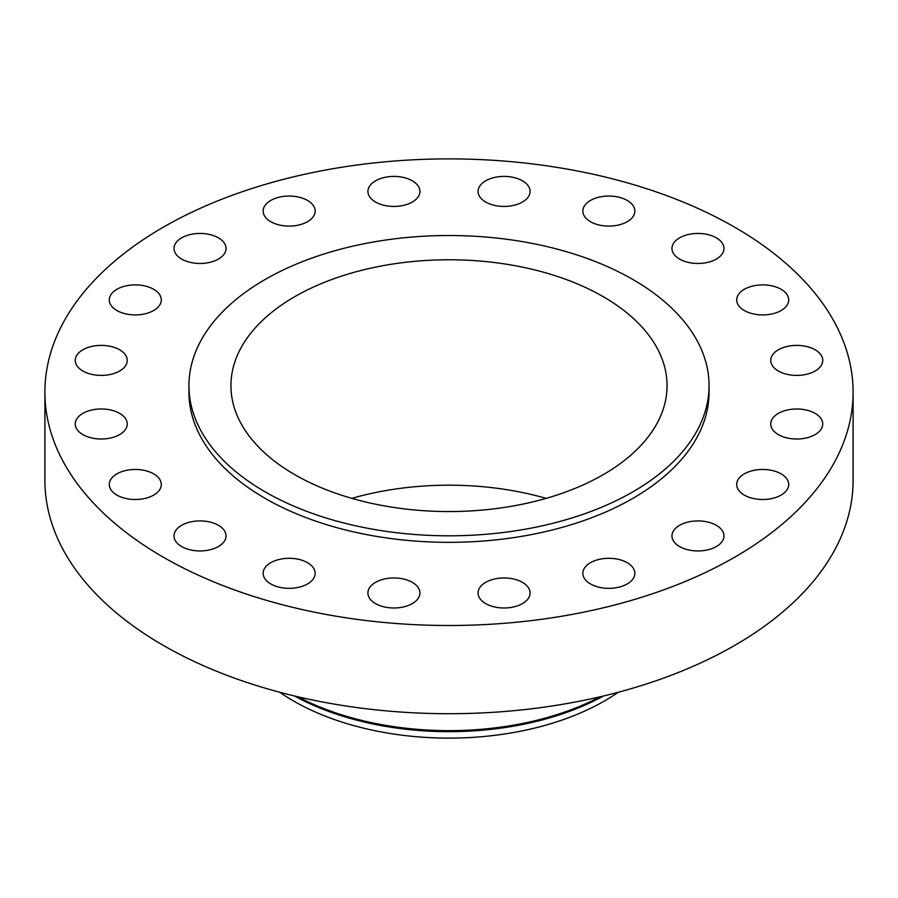 <?xml version="1.0" encoding="UTF-8"?>
<svg xmlns="http://www.w3.org/2000/svg" width="898" height="898" viewBox="0 0 898 898"><rect width="100%" height="100%" fill="white"/><g stroke="black" fill="none" stroke-linecap="round" stroke-linejoin="round"><path stroke-width="1.35" d="M815.137 349.782A26.008 15.019 0 0 0 786.805 346.527A26.008 15.019 0 0 0 770.742 360.401A26.008 15.019 0 0 0 778.364 371.009A26.008 15.019 0 0 0 806.707 374.264A26.008 15.019 0 0 0 822.759 360.401A26.008 15.019 0 0 0 815.137 349.782M815.137 413.383A26.008 15.019 0 0 0 786.805 410.128A26.008 15.019 0 0 0 770.742 423.991A26.008 15.019 0 0 0 778.364 434.61A26.008 15.019 0 0 0 806.707 437.865A26.008 15.019 0 0 0 822.759 423.991A26.008 15.019 0 0 0 815.137 413.383M781.103 473.863A26.008 15.019 0 0 0 752.76 470.608A26.008 15.019 0 0 0 736.708 484.482A26.008 15.019 0 0 0 744.319 495.101A26.008 15.019 0 0 0 772.662 498.356A26.008 15.019 0 0 0 788.713 484.482A26.008 15.019 0 0 0 781.103 473.863M716.357 525.319A26.008 15.019 0 0 0 688.014 522.064A26.008 15.019 0 0 0 671.962 535.938A26.008 15.019 0 0 0 679.573 546.556A26.008 15.019 0 0 0 707.916 549.801A26.008 15.019 0 0 0 723.968 535.938A26.008 15.019 0 0 0 716.357 525.319M627.231 562.698A26.008 15.019 0 0 0 598.887 559.443A26.008 15.019 0 0 0 582.836 573.317A26.008 15.019 0 0 0 590.457 583.936A26.008 15.019 0 0 0 618.801 587.191A26.008 15.019 0 0 0 634.852 573.317A26.008 15.019 0 0 0 627.231 562.698M522.468 582.353A26.008 15.019 0 0 0 494.125 579.098A26.008 15.019 0 0 0 478.073 592.972A26.008 15.019 0 0 0 485.695 603.591A26.008 15.019 0 0 0 514.026 606.846A26.008 15.019 0 0 0 530.089 592.972A26.008 15.019 0 0 0 522.468 582.353M412.305 582.353A26.008 15.019 0 0 0 383.974 579.098A26.008 15.019 0 0 0 367.911 592.972A26.008 15.019 0 0 0 375.532 603.591A26.008 15.019 0 0 0 403.876 606.846A26.008 15.019 0 0 0 419.927 592.972A26.008 15.019 0 0 0 412.305 582.353M307.543 562.698A26.008 15.019 0 0 0 279.199 559.443A26.008 15.019 0 0 0 263.148 573.317A26.008 15.019 0 0 0 270.769 583.936A26.008 15.019 0 0 0 299.113 587.191A26.008 15.019 0 0 0 315.164 573.317A26.008 15.019 0 0 0 307.543 562.698M218.427 525.319A26.008 15.019 0 0 0 190.084 522.064A26.008 15.019 0 0 0 174.032 535.938A26.008 15.019 0 0 0 181.643 546.556A26.008 15.019 0 0 0 209.986 549.801A26.008 15.019 0 0 0 226.038 535.938A26.008 15.019 0 0 0 218.427 525.319M153.681 473.863A26.008 15.019 0 0 0 125.338 470.608A26.008 15.019 0 0 0 109.287 484.482A26.008 15.019 0 0 0 116.897 495.101A26.008 15.019 0 0 0 145.24 498.356A26.008 15.019 0 0 0 161.292 484.482A26.008 15.019 0 0 0 153.681 473.863M119.636 413.383A26.008 15.019 0 0 0 91.293 410.128A26.008 15.019 0 0 0 75.241 423.991A26.008 15.019 0 0 0 82.863 434.61A26.008 15.019 0 0 0 111.195 437.865A26.008 15.019 0 0 0 127.258 423.991A26.008 15.019 0 0 0 119.636 413.383M119.636 349.782A26.008 15.019 0 0 0 91.293 346.527A26.008 15.019 0 0 0 75.241 360.401A26.008 15.019 0 0 0 82.863 371.009A26.008 15.019 0 0 0 111.195 374.264A26.008 15.019 0 0 0 127.258 360.401A26.008 15.019 0 0 0 119.636 349.782M153.681 289.291A26.008 15.019 0 0 0 125.338 286.035A26.008 15.019 0 0 0 109.287 299.91A26.008 15.019 0 0 0 116.897 310.528A26.008 15.019 0 0 0 145.24 313.784A26.008 15.019 0 0 0 161.292 299.91A26.008 15.019 0 0 0 153.681 289.291M218.427 237.847A26.008 15.019 0 0 0 190.084 234.591A26.008 15.019 0 0 0 174.032 248.454A26.008 15.019 0 0 0 181.643 259.073A26.008 15.019 0 0 0 209.986 262.328A26.008 15.019 0 0 0 226.038 248.454A26.008 15.019 0 0 0 218.427 237.847M307.543 200.456A26.008 15.019 0 0 0 279.199 197.201A26.008 15.019 0 0 0 263.148 211.075A26.008 15.019 0 0 0 270.769 221.694A26.008 15.019 0 0 0 299.113 224.949A26.008 15.019 0 0 0 315.164 211.075A26.008 15.019 0 0 0 307.543 200.456M412.305 180.801A26.008 15.019 0 0 0 383.974 177.557A26.008 15.019 0 0 0 367.911 191.42A26.008 15.019 0 0 0 375.532 202.039A26.008 15.019 0 0 0 403.876 205.294A26.008 15.019 0 0 0 419.927 191.42A26.008 15.019 0 0 0 412.305 180.801M522.468 180.801A26.008 15.019 0 0 0 494.125 177.557A26.008 15.019 0 0 0 478.073 191.42A26.008 15.019 0 0 0 485.695 202.039A26.008 15.019 0 0 0 514.026 205.294A26.008 15.019 0 0 0 530.089 191.42A26.008 15.019 0 0 0 522.468 180.801M627.231 200.456A26.008 15.019 0 0 0 598.887 197.201A26.008 15.019 0 0 0 582.836 211.075A26.008 15.019 0 0 0 590.457 221.694A26.008 15.019 0 0 0 618.801 224.949A26.008 15.019 0 0 0 634.852 211.075A26.008 15.019 0 0 0 627.231 200.456M781.103 289.291A26.008 15.019 0 0 0 752.76 286.035A26.008 15.019 0 0 0 736.708 299.91A26.008 15.019 0 0 0 744.319 310.528A26.008 15.019 0 0 0 772.662 313.784A26.008 15.019 0 0 0 788.713 299.91A26.008 15.019 0 0 0 781.103 289.291M716.357 237.847A26.008 15.019 0 0 0 688.014 234.591A26.008 15.019 0 0 0 671.962 248.454A26.008 15.019 0 0 0 679.573 259.073A26.008 15.019 0 0 0 707.916 262.328A26.008 15.019 0 0 0 723.968 248.454A26.008 15.019 0 0 0 716.357 237.847M279.727 692.246A220.055 127.045 0 0 0 293.399 700.911A220.055 127.045 0 0 0 618.273 692.246M294.488 695.972A224.051 129.357 0 0 0 603.512 695.972M297.878 696.781A224.051 129.357 0 0 0 600.122 696.781M44.9 392.202L44.9 480.396A404.1 233.3 0 0 0 163.256 645.37A404.1 233.3 0 0 0 603.647 695.95A404.1 233.3 0 0 0 853.1 480.396L853.1 392.202A404.1 233.3 0 0 0 734.744 227.228A404.1 233.3 0 0 0 294.353 176.648A404.1 233.3 0 0 0 44.9 392.202A404.1 233.3 0 0 0 163.256 557.164A404.1 233.3 0 0 0 603.647 607.744A404.1 233.3 0 0 0 853.1 392.202M188.939 385.669L188.939 392.202A260.061 150.146 0 0 0 265.112 498.368A260.061 150.146 0 0 0 548.521 530.909A260.061 150.146 0 0 0 709.061 392.202L709.061 385.669A260.061 150.146 0 0 0 632.888 279.491A260.061 150.146 0 0 0 349.479 246.95A260.061 150.146 0 0 0 188.939 385.669A260.061 150.146 0 0 0 265.112 491.835A260.061 150.146 0 0 0 548.521 524.376A260.061 150.146 0 0 0 709.061 385.669M603.187 296.643A218.057 125.888 0 0 0 365.553 269.355A218.057 125.888 0 0 0 230.943 385.669A218.057 125.888 0 0 0 294.813 474.683A218.057 125.888 0 0 0 532.447 501.971A218.057 125.888 0 0 0 667.057 385.669A218.057 125.888 0 0 0 603.187 296.643M546.152 498.368A218.057 125.888 0 0 0 351.848 498.368"/></g></svg>
